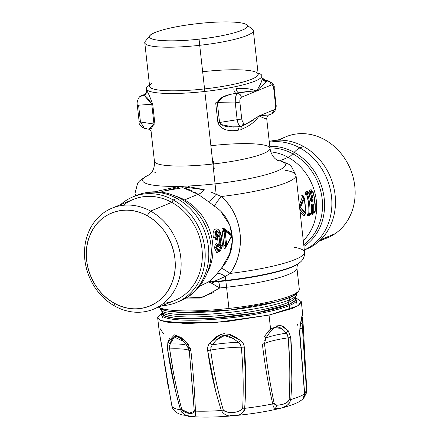 <?xml version="1.0" encoding="UTF-8"?>
<svg xmlns="http://www.w3.org/2000/svg" width="439" height="439" viewBox="0 0 439 439"><rect width="100%" height="100%" fill="white"/><g stroke="black" fill="none" stroke-linecap="round" stroke-linejoin="round"><path stroke-width="0.66" d="M289.74 305.401L288.911 304.392A67.315 10.657 -6.4 0 0 295.656 297.774L294.904 300.874L288.911 304.392L289.74 305.401A68.122 10.783 173.6 0 1 215.626 319.219A68.122 10.783 173.6 0 1 161.618 315.12A68.122 10.783 -6.4 0 0 215.626 319.219A68.122 10.783 -6.4 0 0 289.74 305.401A68.122 10.783 -6.4 0 0 296.89 300.04A68.122 10.783 173.6 0 1 289.74 305.401L289.339 308.469L289.74 305.401M295.754 298.663A67.079 10.618 173.6 0 1 288.703 304.403L288.478 302.361A67.079 10.618 -6.4 0 0 295.524 296.621L295.754 298.663M162.32 312.634A67.315 10.657 -6.4 0 0 211.532 318.346A67.315 10.657 -6.4 0 0 288.911 304.392L256.403 312.914L211.532 318.346L174.607 318.237L164.718 316.014L162.32 312.634M288.703 304.403A67.079 10.618 173.6 0 1 214.32 318.116A67.079 10.618 173.6 0 1 162.425 313.523L162.194 311.487A67.079 10.618 -6.4 0 0 214.089 316.075A67.079 10.618 -6.4 0 0 288.478 302.361L288.703 304.403M160.877 310.143A68.533 10.849 -6.4 0 0 216.586 313.633A68.533 10.849 -6.4 0 0 289.493 299.853L288.478 302.361A67.079 10.618 173.6 0 1 217.118 315.844A67.079 10.618 173.6 0 1 162.589 312.431L160.877 310.143M288.478 302.361L289.493 299.853A68.533 10.849 -6.4 0 0 296.517 295.024L295.348 297.631A67.079 10.618 173.6 0 1 288.478 302.361M296.638 293.455L296.698 293.993A68.533 10.849 173.6 0 1 289.493 299.853L289.263 297.779L289.493 299.853A68.533 10.849 173.6 0 1 213.497 313.869A68.533 10.849 173.6 0 1 160.476 309.177L160.416 308.639M147.109 215.714A50.255 43.412 -112.3 0 0 89.419 236.764A50.255 43.412 -112.3 0 0 114.447 303.272L115.062 306.241A54.617 47.182 67.7 0 1 87.86 233.954A54.617 47.182 67.7 0 1 150.555 211.082L147.109 215.714L150.555 211.082A54.617 47.182 67.7 0 1 177.757 283.364A54.617 47.182 67.7 0 1 115.062 306.241L114.447 303.272A50.255 43.412 -112.3 0 0 172.137 282.222A50.255 43.412 -112.3 0 0 147.109 215.714C170.102 227.556 181.955 260.909 171.408 284.06C162.54 306.565 135.7 315.619 114.447 303.272C91.455 291.436 79.596 258.083 90.149 234.925C99.016 212.421 125.85 203.372 147.109 215.714M320.443 239.946A54.617 47.182 -112.3 0 0 335.061 233.724A54.617 47.182 -112.3 0 0 346.36 161.064A54.617 47.182 -112.3 0 0 279.478 140.151M246.608 24.754L252.485 29.325A54.617 8.648 173.6 0 1 199.707 45.305L199.054 39.153L199.707 45.305A54.617 8.648 173.6 0 1 145.32 41.271L150.045 35.521A49.217 7.792 -6.4 0 0 199.054 39.153A49.217 7.792 -6.4 0 0 246.608 24.754A49.217 7.792 -6.4 0 0 197.879 23.607A49.217 7.792 -6.4 0 0 150.045 35.521M159.423 307.613L166.43 310.828L182.048 312.425L229.537 310.11L276.367 301.911L291.249 296.918L297.373 292.237M199.054 39.153C173.679 42.056 150.385 41.096 149.617 37.112C147.411 33.051 170.963 26.461 197.879 23.607C223.253 20.699 246.548 21.659 247.316 25.643C249.517 29.704 225.964 36.294 199.054 39.153M307.712 194.181L306.801 194.482L307.179 193.418A1.246 1.076 67.7 0 1 307.712 194.181A1.246 1.076 -112.3 0 0 307.179 193.418L308.518 192.869A1.246 1.076 67.7 0 1 309.051 193.626L307.712 194.181C309.539 200.618 310.258 207.087 309.874 213.579L311.213 213.03A1.246 1.076 67.7 0 1 310.85 213.815L309.511 214.364A1.246 1.076 -112.3 0 0 309.874 213.579L308.941 213.689C309.308 207.257 308.595 200.859 306.801 194.482L309.051 193.626L310.576 200.535L311.394 201.638L312.7 201.1L313.117 199.493L311.58 192.589L312.919 192.041C314.736 198.483 315.454 204.953 315.087 211.444L313.742 211.993L313.737 205.046L313.018 203.943L311.712 204.481L311.196 206.089L311.213 213.03L309.874 213.579L309.956 208.695M313.572 212.042L313.38 212.772A1.246 1.076 -112.3 0 0 313.742 211.993L315.087 211.444A1.246 1.076 67.7 0 1 314.725 212.224L313.38 212.772L312.815 212.097L312.793 205.227L313.737 205.046L313.742 211.993L313.1 212.097M312.793 205.227L313.018 203.943L313.737 205.046L312.793 205.227L312.612 212.251L312.793 205.227L312.661 204.92L311.366 205.452L311.712 204.481L313.018 203.943L312.793 205.227M311.35 205.436L311.355 212.899L310.85 213.815L311.213 213.03L311.202 205.875L311.712 204.481L311.355 205.457L312.661 204.92L311.35 205.562L312.359 205.15L311.284 206.742L312.645 205.337L312.815 212.097M310.576 200.535L311.394 201.638L310.576 200.535L309.051 193.626L308.518 192.869L309.051 193.626M310.894 199.432L311.783 200.003L311.877 199.619L310.411 198.878L311.783 200.003L310.724 200.436L311.783 200.003L312.7 201.1L311.394 201.638L310.823 200.683L313.117 199.493L312.7 201.1L312.129 200.146L310.675 192.891L311.58 192.589L313.117 199.493L310.823 200.683L310.592 200.382M313.38 212.772L312.552 213.403L314.324 212.679L312.552 213.403L314.725 212.224L315.229 211.313C315.603 204.832 314.884 198.379 313.073 191.958L312.387 191.278A1.246 1.076 67.7 0 1 312.919 192.041L311.58 192.589A1.246 1.076 -112.3 0 0 311.048 191.832L312.387 191.278L312.958 191.953M315.158 206.566L314.077 196.87M315.098 211.159L315.081 211.444L315.098 211.159M314.725 212.224A1.246 1.076 -112.3 0 0 315.087 211.444M308.941 213.689A1.246 0.302 3.5 0 0 309.874 213.579L309.511 214.364L308.743 213.842C309.182 207.318 308.458 200.832 306.57 194.378L306.801 194.482C308.59 200.859 309.303 207.257 308.941 213.689L307.349 213.996L308.743 213.842L308.677 214.995L310.85 213.815L308.315 214.847M308.518 192.869L307.179 193.418L306.224 192.995L308.002 192.266L308.518 192.869L308.002 192.266L306.224 192.995L307.179 193.418L306.801 194.482L306.521 194.312M312.129 200.146L310.444 192.787L311.048 191.832L311.58 192.589L310.675 192.891L312.178 199.729M312.387 191.278L311.048 191.832L310.099 191.409L311.877 190.68L312.387 191.278L311.877 190.68L310.099 191.409L311.048 191.832M314.812 212.174L313.792 213.749L312.019 214.479L312.552 213.409L312.189 213.255M314.928 212.048L314.329 212.685M311.377 206.577L311.849 205.94M312.612 212.251L311.218 212.41L312.612 212.251L312.019 214.479L311.213 213.409M309.511 214.364L308.677 214.995L310.587 214.172M310.944 213.766L309.923 215.34L308.145 216.07L308.677 214.995L308.145 216.07C307.47 216.065 307.207 215.373 307.349 213.996M305.934 193.434L306.224 192.995L305.456 191.953L307.234 191.223L309.018 193.27M305.209 194.834L305.456 191.953L306.57 194.378L305.209 194.834L306.57 194.378C308.458 200.832 309.182 207.318 308.743 213.842M308.024 192.189L309.199 193.544L310.79 200.755M310.675 192.891L310.395 192.726M309.802 191.843L310.099 191.409L309.33 190.361L311.103 189.637L312.886 191.684M311.108 199.333L310.461 198.916M309.094 193.292L310.444 192.787L311.877 199.624M311.893 190.597L313.073 191.958M313.792 213.749L314.461 212.58M311.646 205.94L312.359 205.15L312.524 205.408M311.092 205.995L311.224 205.617M309.923 215.34L310.455 214.265M310.099 191.409L310.444 192.787L309.083 193.242L309.33 190.361L310.099 191.409M288.193 157.343L279.819 160.778L288.193 157.343A16.616 5.712 118.8 0 0 292.791 153.815A53.108 45.875 67.7 0 1 322.1 198.45A53.108 45.875 67.7 0 1 303.744 244.753A53.108 45.875 -112.3 0 0 322.1 198.45A53.108 45.875 -112.3 0 0 292.791 153.815A16.616 5.712 -61.2 0 1 288.193 157.343A50.88 43.949 -112.3 0 0 270.797 151.899A50.88 43.949 67.7 0 1 288.193 157.343A50.88 43.949 67.7 0 1 303.283 240.621A50.88 43.949 -112.3 0 0 288.193 157.343M303.322 196.677L302.597 196.398L299.338 205.211L302.592 196.398L301.692 195.673L303.783 198.016L299.552 207.148L299.826 208.596L305.495 213.354A1.246 1.059 -47.6 0 0 305.928 212.674L304.232 198.373M301.692 195.673C302.718 194.949 303.53 195.64 304.128 197.753L304.265 198.23L304.128 197.753M305.769 212.438L305.604 213.332M305.154 213.991L304.661 214.918L299.881 210.072L304.661 214.918L303.947 215.922L305.028 214.786M303.947 215.922L300.117 212.196M269.969 147.954A53.108 45.875 67.7 0 1 292.791 153.815L294.174 152.344A54.326 46.929 67.7 0 1 324.267 199.004A54.326 46.929 67.7 0 1 303.925 246.367A54.326 46.929 -112.3 0 0 324.267 199.004A54.326 46.929 -112.3 0 0 294.174 152.344L292.791 153.815A53.108 45.875 -112.3 0 0 269.969 147.954M215.818 281.706L214.232 281.558A76.841 12.166 -6.4 0 0 225.789 280.422L226.579 287.249A71.65 11.343 -6.4 0 0 296.934 267.993A71.65 11.343 173.6 0 1 226.579 287.249L225.844 280.845A75.799 12.001 -6.4 0 0 297.68 264.113A75.799 12.001 173.6 0 1 225.844 280.845L225.789 280.422A76.841 12.166 173.6 0 1 214.232 281.558L225.322 276.394L225.789 280.422A76.841 12.166 -6.4 0 0 298.608 263.46A76.841 12.166 173.6 0 1 225.789 280.422L225.322 276.394L230.146 273.426A80.995 12.819 -6.4 0 0 304.578 252.249A80.995 12.819 173.6 0 1 230.146 273.426C246.773 249.478 242.783 215.269 221.267 196.535A80.995 12.819 -6.4 0 0 296.007 175.32A80.995 12.819 173.6 0 1 221.267 196.535L216.164 194.236L215.055 183.859A71.853 11.376 -6.4 0 0 277.629 160.356A71.853 11.376 173.6 0 1 215.055 183.859L216.164 194.236L210.5 191.909M213.338 161.162L214.237 168.757L213.338 161.162M293.971 247.228A80.995 12.819 -6.4 0 1 304.578 252.249L296.007 175.32A80.995 12.819 -6.4 0 0 285.246 170.272M302.592 196.398L303.129 196.42L304.287 197.984L304.348 198.532L303.322 197.391M305.879 212.394L305.928 212.674L305.879 212.394M304.496 198.439L306.071 212.542L304.688 215.187M269.793 146.385A54.326 46.929 67.7 0 1 294.174 152.344A20.765 7.139 -61.2 0 1 299.914 147.932A57.108 49.333 67.7 0 1 331.829 200.76A57.108 49.333 67.7 0 1 304.326 249.967A57.108 49.333 -112.3 0 0 331.829 200.76A57.108 49.333 -112.3 0 0 299.914 147.932A20.765 7.139 118.8 0 0 294.174 152.344A54.326 46.929 -112.3 0 0 269.793 146.385M204.316 189.78L188.402 186.58M180.166 186.323L171.583 187.085M136.551 195.388A80.995 12.819 173.6 0 1 135.014 193.264A80.995 12.819 -6.4 0 0 136.551 195.388M149.507 85.199A58.151 9.203 -6.4 0 0 146.352 88.733A58.151 9.203 -6.4 0 0 204.832 91.471L212.92 164.016A58.151 9.203 173.6 0 1 154.435 161.272A58.151 9.203 -6.4 0 0 212.92 164.016L215.055 183.859A71.853 11.376 173.6 0 1 149.65 174.623A71.853 11.376 -6.4 0 0 215.055 183.859L212.92 164.016A58.151 9.203 -6.4 0 0 270.018 148.387A58.151 9.203 -6.4 0 0 211.532 145.649M216.164 194.236L209.282 202.242L216.164 194.236L221.267 196.535C217.914 200.508 215.631 203.734 214.435 206.226L211.658 204.075M214.441 206.226L214.435 206.226C215.631 203.734 217.914 200.508 221.267 196.535C242.608 214.528 246.784 250.219 230.146 273.426L221.618 267.977L229.526 254.379L232.675 239.496L229.8 225.026L221.536 212.663M219.121 271.126L221.618 267.977L230.146 273.426L225.322 276.394C221.761 274.062 219.066 273.063 217.239 273.387C219.066 273.063 221.761 274.062 225.322 276.394L213.87 281.514L208.717 281.942M304.578 252.249C304.737 259.449 300.419 262.061 298.608 263.46L298.076 263.806C297.708 263.493 297.324 264.887 296.934 267.993A71.65 11.343 -6.4 0 0 296.929 267.988L299.294 289.186A71.65 11.343 173.6 0 1 299.299 289.252A71.65 11.343 173.6 0 1 228.944 308.441A71.65 11.343 -6.4 0 0 298.575 291.095A71.65 11.343 -6.4 0 0 299.299 289.252M299.661 207.126L303.783 198.016L304.348 198.532L300.281 207.762L299.661 207.126A1.246 0.812 26.5 0 1 300.281 207.762L304.348 198.532L305.928 212.674L300.281 207.762L305.928 212.674L305.495 213.354L299.826 208.596L300.281 207.762L299.826 208.596L299.661 207.126M269.321 142.159A57.108 49.333 67.7 0 1 299.914 147.932A57.108 49.333 -112.3 0 0 269.321 142.159M154.857 172.587A71.853 11.376 173.6 0 1 155.263 172.445L155.088 172.505M154.791 191.766L179.397 186.35L204.311 189.78C202.138 192.266 200.074 193.78 198.121 194.312L194.773 192.304M191.36 190.51L185.231 188.161M178.607 187.458L163.121 191.217M160.921 192.123L163.264 191.157L182.909 187.678L198.121 194.312L209.282 202.242L198.121 194.312C200.074 193.78 202.138 192.266 204.311 189.78M218.666 281.58L214.232 281.558L212.267 283.671L219.796 287.946A71.65 11.343 -6.4 0 0 226.579 287.249A71.65 11.343 173.6 0 1 219.796 287.946L218.666 281.58A75.799 12.001 -6.4 0 0 225.844 280.845A75.799 12.001 173.6 0 1 218.666 281.58L216.877 281.695M211.373 279.495L217.239 273.387C213.826 277.3 210.874 280.164 208.382 281.981L210.051 280.653M212.004 283.49L211.428 283.095L213.87 281.514L211.428 283.095L211.697 283.281M200.618 285.827L208.382 282.003L211.433 283.106L209.238 281.986M219.796 287.946L203.186 297.126L185.944 298.081L199.569 298.07L213.244 292.577M198.121 194.312L184.506 199.904A50.88 43.949 -112.3 0 0 175.573 196.123A50.88 43.949 67.7 0 1 184.506 199.904A50.88 43.949 67.7 0 1 207.175 273.113A50.88 43.949 -112.3 0 0 184.506 199.904A16.616 5.712 -61.2 0 1 183.266 200.233A16.616 5.712 118.8 0 0 184.506 199.904L198.121 194.312M262.209 78.071C262.956 79.514 263.894 80.271 265.019 80.353L266.292 80.853L262.165 77.933L266.292 80.853L266.418 81.467L256.316 91.147C260.311 85.215 262.259 80.787 262.154 77.857C262.615 80.15 264.037 81.352 266.418 81.467C264.037 81.352 262.615 80.15 262.154 77.857L262.209 78.213M244.929 124.813L259.076 115.929L274.024 109.794L271.955 113.723L269.118 114.886C267.839 115.144 267.038 116.384 266.703 118.601L266.725 118.881C266.55 119.227 263.998 118.245 259.076 115.929L269.112 114.886L259.076 115.929C255.218 121.861 249.127 126.388 240.813 129.516L241.384 126.223L240.813 129.516M238.377 130.163L239.173 126.597L238.377 130.163C231.973 131.288 221.552 131.387 217.903 122.673L219.549 122.497A4.154 0.658 -6.4 0 0 217.903 122.673L215.692 102.847A4.154 0.658 173.6 0 1 217.343 102.671L219.549 122.497L237.153 119.699L219.549 122.497L217.343 102.671L215.692 102.847M220.762 124.478L233.987 127.162M230.535 94.303L222.518 97.271L217.343 102.671L235.288 102.918L237.153 119.699L239.963 119.342M233.778 88.87C234.047 91.241 234.794 92.711 236.012 93.282C234.794 92.711 234.047 91.241 233.778 88.87M236.237 88.491C244.836 87.948 251.525 88.832 256.316 91.147C251.415 91.01 245.527 91.581 238.651 92.865L236.012 93.282L237.587 93.304C235.88 94.731 235.112 97.941 235.288 102.918L217.343 102.671C220.038 95.724 229.756 94.566 236.012 93.282L238.651 92.865C237.334 92.311 236.528 90.857 236.237 88.491C236.528 90.857 237.334 92.311 238.651 92.865L236.012 93.282M208.964 235.502L208.964 235.502A53.108 45.875 -112.3 0 0 203.273 221.635L203.273 221.635A53.108 45.875 67.7 0 1 208.964 235.502L209.008 235.666A54.326 46.929 -112.3 0 0 203.186 221.486A54.326 46.929 -112.3 0 0 202.659 220.559M217.695 234.459L219.983 236.264L219.028 236.517L217.673 235.309L219.028 236.517L219.983 236.264L220.905 244.545L218.342 245.022L217.437 236.901L219.028 236.517L219.944 244.71L218.715 246.63L219.944 244.71L219.028 236.517L217.437 236.901L216.334 239.496L217.102 237.565M217.678 235.304L216.844 237.79L217.31 236.253L217.437 236.901M215.253 232.758L215.028 237.307L214.984 236.95L213.354 237.109L214.984 236.956L215.028 237.307L217.135 236.709A1.246 1.076 67.7 0 1 216.844 237.79A2.074 1.794 -112.3 0 0 216.334 239.496L215.022 239.963M213.42 237.587L215.033 237.323L215.708 238.262L214.967 240.018M216.844 237.79L215.62 238.278L215.028 237.312L213.414 237.543M220.976 233.982L221.031 234.475L220.976 233.982C218.238 225.586 211.587 228.313 213.354 237.109M218.699 230.777L214.847 232.604M216.893 250.982L219.434 251.338M214.561 247.947L216.153 247.42L214.561 247.947L216.904 253.144L220.949 249.67M214.528 247.536L216.12 247.086L217.261 250.762M214.523 247.497L215.434 244.199L216.454 245.791L216.12 247.069L214.523 247.497M218.145 245.412L216.454 245.791L216.12 247.069L217.075 246.806L216.12 247.086L216.454 245.791L215.434 244.199L216.542 245.736L215.653 244.068L216.789 243.601L217.673 245.275L216.542 245.736A1.246 1.076 67.7 0 1 217.075 246.806L221.69 247.667M219.944 244.71L220.905 244.545C220.394 247.958 219.582 248.644 218.463 246.592L218.419 245.988L218.463 246.592L218.419 245.988L218.463 246.592L218.21 246.339A1.246 1.076 67.7 0 0 217.673 245.275L216.789 243.601L218.342 245.022L218.15 245.417M225.503 247.426L225.437 248.15L226.623 245.73L225.059 247.87M231.446 236.917L231.562 237.356L231.446 236.917M225.437 248.15C224.34 248.869 223.819 248.172 223.879 246.049L225.63 245.527C224.966 247.322 224.933 247.947 225.52 247.404M223.868 245.56L225.624 245.335L223.868 245.56L222.343 231.869L224.066 231.364L225.624 245.335A1.246 0.274 0.7 0 0 226.678 245.203L226.65 245.692M222.244 231.364C221.711 229.235 222.024 228.082 223.177 227.901L223.456 228.884C222.787 228.703 222.974 229.465 224.027 231.166L222.244 231.364L225.103 231.062L226.678 245.203L226.623 245.73L225.63 245.527L223.879 246.049M225.63 245.527L224.066 231.364L222.343 231.869M231.77 235.54L231.139 233.603L231.435 234.881L223.456 228.884L223.177 227.901L231.139 233.603C232.061 234.547 232.204 235.798 231.562 237.356M212.267 283.671L217.332 286.678M218.984 282.732L219.511 285.668M199.558 286.261L208.382 281.981L210.676 281.333M144.261 94.566L143.202 95.12L143.295 95.466C145.594 94.813 146.714 93.304 146.648 90.928C146.714 93.304 145.594 94.813 143.295 95.466L143.202 95.12C145.501 94.478 146.621 92.975 146.56 90.61C146.621 92.975 145.501 94.478 143.202 95.12L144.173 94.605C145.463 94.33 146.264 93.09 146.582 90.884L146.577 90.752M146.648 90.928C147.636 91.46 149.661 95.932 152.723 104.328L151.762 104.219L144.974 96.295M152.723 104.328L154.929 124.155L153.974 124.045L151.762 104.219A4.154 0.658 173.6 0 1 152.723 104.328M148.739 129.176L153.974 124.045L154.929 124.155M151.197 131.854L151.082 131.426C150.33 129.977 149.392 129.214 148.267 129.137M260.821 87.114L266.418 81.467L267.477 81.034A4.154 3.589 67.7 0 1 271.258 85.012L241.373 97.282L271.258 85.012C272.465 84.732 273.267 85.797 273.667 88.212L275.538 104.992C275.687 107.506 275.182 109.108 274.024 109.794L259.076 115.929M274.123 87.915L273.667 88.212C273.272 85.814 272.471 84.749 271.258 85.012C270.83 82.708 269.568 81.38 267.477 81.034L266.292 80.853L267.477 81.034L266.418 81.467L266.292 80.853L264.92 80.337M272.443 85.254L272.202 84.491M269.266 81.039L265.052 80.353M270.084 114.37L271.148 113.937M253.671 120.006L242.065 125.993M242.509 125.768A4.154 3.589 -112.3 0 0 244.051 123.546M240.896 126.322L237.933 126.794L228.017 126.866L223.111 125.719L219.549 122.497M237.697 122.185L238.553 124.369M239.211 125.4L240.155 126.207M241.258 126.202C239.442 126.641 238.075 124.473 237.153 119.699L235.288 102.918C235.117 97.93 235.886 94.725 237.587 93.304L238.651 92.865L250.976 91.317M240.802 95.51L239.211 93.831M209.233 236.495A54.326 46.929 -112.3 0 0 209.008 235.666C216.718 261.611 204.267 291.584 179.968 301.039A57.108 49.333 -112.3 0 0 208.777 252.074A57.108 49.333 -112.3 0 0 176.835 198.455A20.765 7.139 -61.2 0 1 180.089 198.346A20.765 7.139 118.8 0 0 176.835 198.455A57.108 49.333 -112.3 0 0 136.595 195.371A57.108 49.333 67.7 0 1 176.835 198.455L173.235 199.937A57.108 49.333 -112.3 0 0 132.99 196.853A57.108 49.333 -112.3 0 0 120.599 204.629A57.108 49.333 67.7 0 1 173.235 199.937L176.835 198.455A57.108 49.333 67.7 0 1 208.777 252.074A57.108 49.333 67.7 0 1 179.968 301.039L176.363 302.515A57.108 49.333 -112.3 0 0 205.178 253.555A57.108 49.333 -112.3 0 0 173.235 199.937A57.108 49.333 67.7 0 1 204.876 261.77A57.108 49.333 67.7 0 1 162.084 305.687A57.108 49.333 -112.3 0 0 176.363 302.515M218.858 244.863L219.27 244.786M215.028 237.312L215.999 237.175L215.708 238.262M215.62 238.278L215.033 237.323M221.294 235.589L220.702 233.778M220.109 232.692L216.811 231.726L215.999 237.175L219.484 234.86M218.896 230.93L215.286 231.15L214.984 236.95L215.829 231.413L218.935 230.952L221.437 235.628L222.353 243.886C222.452 246.789 221.613 249.165 219.84 251.009L216.153 247.42L219.346 251.415L219.78 251.053M216.926 230.459L216.4 230.76M222.074 246.12L222.211 243.782L221.3 235.589M217.031 231.507L221.289 235.732L222.211 244.013L219.275 250.707M218.743 251.542L219.259 251.393M218.463 246.592L218.21 246.339L217.075 246.806L218.21 246.339L217.678 245.275L218.156 245.626M226.623 245.73L231.622 235.946L226.623 245.73L226.678 245.203L225.624 245.335M225.827 234.607L225.103 231.062L224.066 231.364L224.916 230.393A1.246 0.971 124.3 0 1 225.103 231.062L231.622 235.946L226.678 245.203L226.612 241.637M222.924 228.659L224.916 230.393L224.027 231.166M231.54 235.309L231.622 235.946L225.103 231.062L223.456 228.884L231.435 234.881L224.916 230.393L231.435 234.887L231.77 235.962M143.202 95.12L142.143 95.554L143.202 95.12M143.295 95.466L142.143 95.554L143.295 95.466C145.611 95.526 148.431 98.44 151.762 104.219L138.587 105.201L151.762 104.219L153.974 124.045L140.453 121.982L138.587 105.201L137.659 105.097M139.525 121.877L153.974 124.045L151.367 128.457L148.239 129.137L144.491 128.561L140.453 121.982L144.629 128.583M145.808 128.457L146.994 128.638M244.133 122.064C242.932 122.344 242.13 121.279 241.73 118.87L239.859 102.089C239.71 99.571 240.215 97.974 241.373 97.282C240.21 97.99 239.705 99.593 239.859 102.089L241.73 118.87C242.119 121.268 242.921 122.333 244.133 122.064L242.098 125.977L240.885 126.328M267.477 81.034L268.75 80.913C273.014 83.448 274.814 85.753 274.145 87.838L276.016 104.619L275.538 104.992L273.667 88.212M273.854 111.588L274.024 109.794C275.187 109.086 275.692 107.489 275.538 104.992L275.994 104.701M271.856 113.761L272.641 113.333M273.256 112.73L273.481 112.406M240.731 119.172L237.153 119.699M236.857 102.753L238.871 102.391M237.587 93.304C239.678 93.65 240.94 94.978 241.373 97.282M239.859 102.089L235.288 102.918M203.273 221.635L203.186 221.486A54.326 46.929 67.7 0 1 209.008 235.666M218.04 250.115L217.404 248.715M220.109 247.47L220.735 246.153M220.905 244.545L219.983 236.264M215.878 235.019L216.131 233.109M226.645 245.697L231.638 236.528A1.246 0.812 -153.5 0 0 231.622 235.946L231.633 235.716M231.435 235.134L231.655 236.489M180.769 198.894A20.765 7.139 118.8 0 0 180.089 198.346C189.84 203.806 197.539 211.521 203.186 221.486M138.587 105.201L140.453 121.982L139.141 121.652L137.27 104.872C136.43 102.216 138.812 95.96 141.385 95.74L142.143 95.554L140.447 96.772M298.575 291.095L296.759 293.312A69.571 11.013 173.6 0 1 229.537 310.11A69.571 11.013 173.6 0 1 160.262 308.524L158.501 307.152M158.539 307.141A71.65 11.343 -6.4 0 0 228.944 308.441A71.65 11.343 173.6 0 1 158.539 307.141M226.579 287.249L228.944 308.441L226.579 287.249M304.831 249.736A57.108 49.333 -112.3 0 0 314.483 244.819A57.108 49.333 -112.3 0 0 335.105 195.02A57.108 49.333 -112.3 0 0 303.519 146.456A57.108 49.333 -112.3 0 0 269.239 141.424A57.108 49.333 67.7 0 1 303.519 146.456L299.914 147.932L303.519 146.456A57.108 49.333 67.7 0 1 335.105 195.02A57.108 49.333 67.7 0 1 314.483 244.819A57.108 49.333 67.7 0 1 306.647 249.039L304.331 249.989M209.282 202.242L214.43 206.22C234.914 219.006 238.536 249.396 221.618 267.977L217.239 273.387M266.714 118.739L270.018 148.387A58.151 9.203 173.6 0 1 212.92 164.016L204.832 91.471A58.151 9.203 -6.4 0 0 261.929 75.848A58.151 9.203 -6.4 0 0 259.372 73.56A58.151 9.203 173.6 0 1 204.832 91.471L204.569 88.914A54.617 8.648 -6.4 0 0 255.8 72.089A54.617 8.648 -6.4 0 0 203.268 71.661M151.504 83.717A54.617 8.648 -6.4 0 0 204.569 88.914L204.832 91.471A58.151 9.203 173.6 0 1 148.338 85.94L149.501 85.122M163.527 303.327A54.617 47.182 -112.3 0 0 202.138 260.173A54.617 47.182 -112.3 0 0 171.753 202.379L173.235 199.937L171.753 202.379A54.617 47.182 -112.3 0 0 123.288 205.293M277.558 140.206L286.091 136.699A54.617 47.182 67.7 0 1 348.429 164.834A54.617 47.182 67.7 0 1 335.061 233.724L320.832 239.568L335.061 233.724A54.617 47.182 67.7 0 1 327.571 237.757L319.038 241.258M150.555 211.082A54.617 47.182 -112.3 0 0 112.071 208.13A54.617 47.182 -112.3 0 0 84.513 254.96A54.617 47.182 -112.3 0 0 115.062 306.241A54.617 47.182 -112.3 0 0 153.551 309.188A54.617 47.182 -112.3 0 0 181.104 262.357A54.617 47.182 -112.3 0 0 150.555 211.082L171.753 202.379L150.555 211.082M112.071 208.13L133.264 199.432A54.617 47.182 67.7 0 1 171.753 202.379A54.617 47.182 67.7 0 1 202.302 253.66A54.617 47.182 67.7 0 1 174.744 300.485L153.551 309.188M199.707 45.305L204.569 88.914A54.617 8.648 173.6 0 1 149.633 86.34L144.777 42.726A54.617 8.648 -6.4 0 0 199.707 45.305A54.617 8.648 -6.4 0 0 253.336 30.626L258.198 74.24A54.617 8.648 173.6 0 1 204.569 88.914L199.707 45.305M145.325 41.271A54.617 8.648 -6.4 0 0 144.777 42.726M273.184 409.878A8.308 4.39 -102.1 0 0 273.684 409.823A8.308 4.39 -102.1 0 0 275.374 408.627C274.106 408.303 273.228 406.733 272.74 403.924C268.245 384.569 264.799 364.672 262.396 344.231C264.81 364.699 268.256 384.597 272.74 403.924C264.498 405.587 255.13 407.063 244.633 408.358A68.018 10.766 -6.4 0 0 272.74 403.924C273.19 406.673 274.068 408.243 275.374 408.627A8.308 4.39 77.9 0 1 273.684 409.823C255.756 413.56 236.945 415.903 217.256 416.852C208.832 417.22 201.435 417.198 195.064 416.792L182.048 414.882C177.235 413.549 174.053 411.244 172.505 407.985L171.94 406.3A68.018 10.766 -6.4 0 0 180.555 409.872L181.817 409.538C185.044 414.12 194.779 414.948 194.225 410.602L189.247 350.569L190.899 350.904L187.601 343.737L181.219 337.596L174.733 334.831M181.483 411.897L182.465 413.072M185.494 415.053L186.246 415.349M188.792 416.051L194.153 416.518M195.103 416.084L195.421 411.14A68.018 10.766 -6.4 0 0 221.388 410.525C211.417 411.151 202.763 411.359 195.421 411.14C194.696 391.462 193.193 371.383 190.899 350.904C193.193 371.35 194.696 391.429 195.421 411.14L194.225 410.602L195.421 411.14C196.162 415.903 195.015 417.687 191.986 416.496C187.832 417.077 184.018 414.866 180.555 409.872C175.803 409.077 172.928 407.886 171.94 406.3L164.29 363.119M222.238 412.435L223.078 413.428M226.09 415.124L226.974 415.349M229.921 415.673L238.24 414.893M240.835 414.048L241.571 413.67M243.837 411.431L244.32 410.35M279.906 325.294L270.567 328.976L269.036 315.076L270.572 328.97L271.368 330.699C269.848 332.23 268.031 334.683 265.93 338.057L264.476 343.55L262.396 344.231L264.476 343.55A33.227 5.263 173.6 0 1 288.22 337.827L290.75 337.399L288.28 330.814L283.243 326.528M268.822 330.748L264.371 336.576L265.93 338.057L264.377 336.565M161.552 313.408L157.672 317.331L160.669 320.536L185.494 323.636L226.749 321.562L269.036 315.076L297.889 305.851L301.308 301.642L296.577 298.355L301.319 301.741L299.25 304.935L292.495 308.447L269.036 315.076L214.666 322.632L169.52 322.61L161.102 320.711L157.667 317.754L161.931 313.188M171.94 406.3L159.28 331.972L157.667 317.754M175.611 391.517L167.495 348.906C170.387 369.435 174.744 389.755 180.555 409.872L181.817 409.543C176.5 389.514 172.445 369.298 169.641 348.895L167.495 348.906L169.641 348.895A33.227 5.263 173.6 0 1 189.247 350.569L186.904 345.433C177.921 334.09 172.351 333.613 170.189 344.006L167.863 342.052L167.495 348.906L167.863 342.052A33.227 5.263 173.6 0 1 167.852 342.08M169.888 337.942L167.863 342.052L170.189 344.006A31.838 5.038 173.6 0 1 186.904 345.433L187.601 343.737L186.904 345.433L188.523 347.907M220.455 334.496L209.644 343.221C207.982 345.301 207.318 347.732 207.658 350.509C210.457 370.977 215.039 390.979 221.388 410.525L223.27 409.916C226.063 414.213 241.285 412.792 242.679 408.105C243.678 387.922 243.217 367.624 241.307 347.205L244.26 347.09C243.958 344.308 242.707 342.058 240.506 340.34L227.907 333.876M224.565 333.662L222.908 333.843M215.95 392.428L207.658 350.509L210.649 350.064C213.359 370.412 217.568 390.364 223.27 409.916L221.388 410.525C224.291 415.239 228.549 416.896 234.168 415.497C239.787 415.848 243.277 413.467 244.633 408.358L242.679 408.105L244.633 408.358C246.241 388.071 246.114 367.646 244.26 347.09L245.725 389.612M161.42 343.369L168.049 385.963M161.936 346.601L160.553 339.051M163.495 333.761L159.692 327.993M159.132 330.518L159.209 331.357M159.258 331.796L159.653 334.496M172.401 407.754L172.538 408.056M290.744 399.583L290.744 399.589A68.018 10.766 -6.4 0 0 304.529 393.926C301.708 395.824 297.115 397.707 290.744 399.589C288.642 408.325 277.766 408.846 275.374 408.627L279.072 408.473M282.968 407.387L285.537 406.311M287.88 404.802L289.8 402.634M301.489 353.96L304.529 393.926L302.965 399.106L298.986 401.822C293.268 404.813 284.834 407.48 273.684 409.823M290.744 399.589L289.147 399.528L290.744 399.589C292.429 378.775 292.434 358.043 290.75 337.399L291.891 380.547M302.466 314.648L299.985 326.012L299.645 333.75L299.53 330.627M302.844 315.603L302.767 315.131M297.587 325.2L297.494 324.295M304.693 394.617L306.422 389.887L306.751 389.964L306.422 389.887L306.751 389.964L306.422 389.887L302.515 327.938L303.146 327.505L302.515 327.938L302.284 324.975M299.963 326.128L300.144 326.857L299.985 326.012L302.005 315.663L302.877 315.921L302.976 321.31L302.153 323.186L302.976 321.348L306.762 389.947L306.213 393.41L304.348 396.878M302.153 323.186A31.838 5.038 -6.4 0 0 300.649 323.823A31.838 5.038 173.6 0 1 302.153 323.186L302.328 317.671L301.955 316.953L302.345 318.44L302.153 323.186L306.422 389.887L304.529 394.864M299.596 333.174L299.645 333.75L299.596 333.174M304.419 395.962L304.567 393.196L299.645 333.75M303.184 398.881L304.112 397.202M299.87 329.003A33.227 5.263 173.6 0 1 302.515 327.938A33.227 5.263 -6.4 0 0 299.87 329.003M289.147 399.528C286.651 404.901 279.983 404.681 276.811 405.246C275.588 405.345 274.688 404.648 274.117 403.15L272.74 403.924L274.117 403.15L276.811 405.246L275.374 408.627L276.811 405.246C280.044 404.994 287.957 403.99 289.147 399.528C290.278 378.89 289.97 358.328 288.22 337.827L287.232 334.474M267.444 332.383L270.6 328.943M274.77 326.029L281.053 325.562L288.28 330.814L286.173 333.179C280.806 326.034 275.868 325.206 271.368 330.699L270.572 328.97M264.624 340.927L265.93 338.057A31.838 5.038 173.6 0 1 286.173 333.179L288.28 330.814L290.75 337.399L288.22 337.827A33.227 5.263 -6.4 0 0 264.476 343.55C266.835 363.871 270.051 383.735 274.117 403.15M266.819 336.658L265.93 338.057A31.838 5.038 -6.4 0 1 286.173 333.179L287.946 336.159M288.22 337.827L289.482 359.497M275.028 327.889L281.306 328.312M269.25 333.179L271.368 330.699M211.346 346.168L210.649 350.064L207.658 350.509C207.301 347.765 207.965 345.334 209.644 343.221L212.3 344.834L209.644 343.221L216.707 336.422L223.111 333.81L229.811 334.326L237.894 338.409M210.698 347.918L212.3 344.834A31.838 5.038 -6.4 0 1 238.437 342.393L238.437 342.393C225.915 332.51 221.75 332.894 212.3 344.834A31.838 5.038 173.6 0 1 238.437 342.393L240.506 340.34L238.437 342.393L240.687 344.966M240.501 340.335L240.506 340.34C242.734 342.091 243.98 344.341 244.26 347.09L241.307 347.205L239.518 343.325M241.307 347.205A33.227 5.263 -6.4 0 0 210.649 350.064A33.227 5.263 173.6 0 1 241.307 347.205C243.217 367.597 243.672 387.9 242.679 408.105C239.48 413.094 227.923 414.175 223.27 409.916C217.563 390.337 213.354 370.384 210.649 350.064M216.29 339.918L224.554 335.599L233.696 338.678M169.652 345.597L169.641 348.895A33.227 5.263 -6.4 0 1 189.247 350.569L194.054 406.651M167.863 342.052L174.492 334.847L184.144 340.148M187.574 343.71L188.704 345.114M190.263 348.16L190.899 350.904L189.247 350.569M169.514 347.644L170.189 344.006L174.36 337.015L183.14 341.312M173.059 370.093L169.641 348.895M194.192 411.338L189.264 413.159L181.817 409.543M186.899 345.427L186.904 345.433A31.838 5.038 -6.4 0 0 170.189 344.006M295.595 297.241L296.907 299.365L296.402 303.173M162.781 318.072L161.448 314.445L162.265 312.102M304.024 198.395L303.936 198.082M305.539 212.481L305.56 212.136M296.007 175.32L291.211 166.09L288.9 164.318L281.854 161.294L277.536 160.312M135.311 195.898L135.014 193.264L137.659 183.206L139.525 180.967L145.732 176.467L149.726 174.557M270.018 148.387C271.17 155.834 275.363 158.945 276.34 159.56L278.172 160.608M151.126 131.557L154.435 161.272C154.951 168.79 151.548 172.746 150.731 173.559L149.172 174.985M200.711 285.789L201.973 285.268M218.578 246.224L218.715 246.625M218.573 246.208L218.117 245.385M144.162 94.605L141.336 95.762M271.9 113.745C274.529 113.492 276.844 107.226 276.016 104.619M231.638 236.528L231.77 235.935M180.089 198.346C165.81 190.751 151.312 189.758 136.595 195.371L132.99 196.853M144.535 128.572C140.321 126.108 138.521 123.803 139.141 121.652M146.352 88.733L146.67 91.608M259.378 73.56L258.066 73.022M159.313 332.252L160.581 339.298M301.319 301.741L302.872 315.833M303.047 399.029C303.859 399.128 304.403 397.279 304.671 393.487L299.897 333.431L300.144 326.857L301.933 317.013"/></g></svg>
